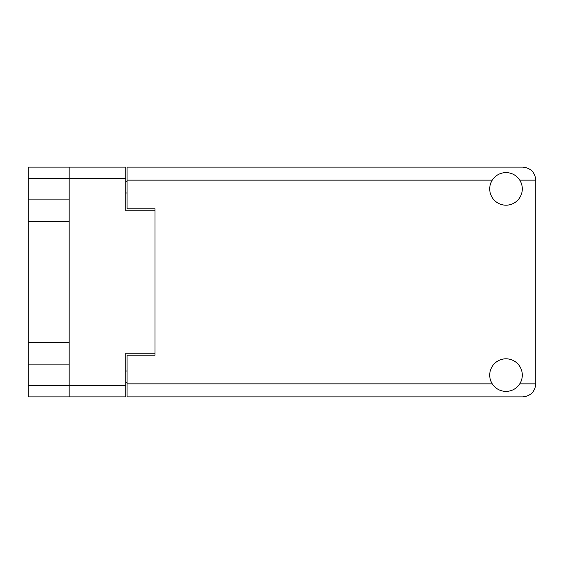 <?xml version="1.0" encoding="UTF-8"?>
<svg xmlns="http://www.w3.org/2000/svg" width="564" height="564" viewBox="0 0 564 564"><rect width="100%" height="100%" fill="white"/><g stroke="black" fill="none" stroke-linecap="round" stroke-linejoin="round"><path stroke-width="0.85" d="M125.772 178.654L28.2 178.654L28.2 385.346L69.168 385.346L69.168 167.113L125.772 167.113L125.772 210.774L155.008 210.774L155.008 355.179L127.076 355.179L127.076 383.858L492.266 383.858M28.2 199.896L69.168 199.896M28.2 342.348L69.168 342.348M69.168 221.652L28.2 221.652M69.168 364.104L28.2 364.104M28.2 178.654L28.2 167.113L69.168 167.113M155.008 353.226L125.772 353.226L125.772 396.887L28.2 396.887L28.2 385.346M127.076 382.554L125.772 382.554M125.772 181.446L127.076 181.446M492.266 180.142L127.076 180.142L127.076 208.821L155.008 208.821L155.008 210.774M69.168 396.887L69.168 385.346L125.772 385.346M506.007 391.395A16.293 16.293 0 0 0 522.299 375.102A16.293 16.293 0 0 0 506.007 358.81A16.293 16.293 0 0 0 489.714 375.102A16.293 16.293 0 0 0 506.007 391.395M506.007 205.19A16.293 16.293 0 0 0 522.299 188.898A16.293 16.293 0 0 0 506.007 172.605A16.293 16.293 0 0 0 489.714 188.898A16.293 16.293 0 0 0 506.007 205.19M127.076 180.142L127.076 167.113L522.765 167.113C530.625 167.938 534.968 172.281 535.8 180.142L535.8 383.858C534.968 391.719 530.625 396.062 522.765 396.887L127.076 396.887L127.076 383.858M155.008 208.821L155.008 355.179M125.772 371.006L127.076 371.006M127.076 192.994L125.772 192.994M519.747 383.858L535.8 383.858M535.8 180.142L519.747 180.142"/></g></svg>
